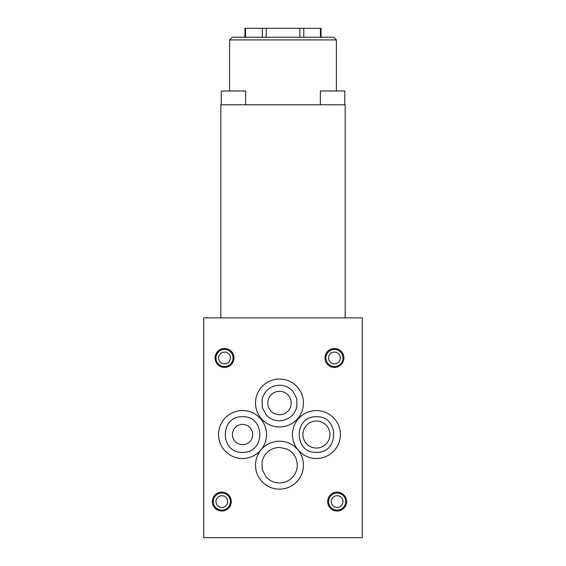 <?xml version="1.0" encoding="UTF-8"?>
<svg xmlns="http://www.w3.org/2000/svg" width="566" height="566" viewBox="0 0 566 566"><rect width="100%" height="100%" fill="white"/><g stroke="black" fill="none" stroke-linecap="round" stroke-linejoin="round"><path stroke-width="0.85" d="M220.832 317.866L220.832 104.788L345.168 104.788L345.168 317.866M362.282 317.866L203.718 317.866L203.718 537.7L362.282 537.7L362.282 317.866M242.545 458.51A23.97 23.97 0 0 0 264.244 424.351A23.97 23.97 0 0 0 218.575 434.539A23.97 23.97 0 0 0 242.545 458.51M297.978 449.843A23.97 23.97 0 0 0 340.392 434.539A23.97 23.97 0 0 0 294.73 424.351A23.97 23.97 0 0 0 297.978 449.843M261.039 449.871A23.97 23.97 0 0 0 279.484 489.144A23.97 23.97 0 0 0 297.935 449.871A23.97 23.97 0 0 0 261.039 449.871M224.525 367.419A9.459 9.459 0 0 0 233.991 357.96A9.459 9.459 0 0 0 224.525 348.5A9.459 9.459 0 0 0 215.066 357.96A9.459 9.459 0 0 0 224.525 367.419M334.442 367.419A9.459 9.459 0 0 0 343.902 357.96A9.459 9.459 0 0 0 334.442 348.5A9.459 9.459 0 0 0 324.983 357.96A9.459 9.459 0 0 0 334.442 367.419M221.822 511.034A9.459 9.459 0 0 0 231.282 501.575A9.459 9.459 0 0 0 221.822 492.109A9.459 9.459 0 0 0 212.363 501.575A9.459 9.459 0 0 0 221.822 511.034M337.145 511.034A9.459 9.459 0 0 0 346.604 501.575A9.459 9.459 0 0 0 337.145 492.109A9.459 9.459 0 0 0 327.686 501.575A9.459 9.459 0 0 0 337.145 511.034M279.484 426.976A23.97 23.97 0 0 0 303.454 403.006A23.97 23.97 0 0 0 279.484 379.036A23.97 23.97 0 0 0 255.521 403.006A23.97 23.97 0 0 0 279.484 426.976M316.422 448.053A13.513 13.513 0 0 0 329.943 434.539A13.513 13.513 0 0 0 316.422 421.026A13.513 13.513 0 0 0 302.909 434.539A13.513 13.513 0 0 0 316.422 448.053M242.545 444.678A10.138 10.138 0 0 0 252.684 434.539A10.138 10.138 0 0 0 242.545 424.408A10.138 10.138 0 0 0 232.414 434.539A10.138 10.138 0 0 0 242.545 444.678M215.971 357.96A8.561 8.561 0 0 1 224.525 349.399A8.561 8.561 0 0 1 233.086 357.96A8.561 8.561 0 0 1 224.525 366.52A8.561 8.561 0 0 1 215.971 357.96M230.383 357.96A5.858 5.858 0 0 1 224.525 363.818A5.858 5.858 0 0 1 218.674 357.96A5.858 5.858 0 0 1 224.525 352.102A5.858 5.858 0 0 1 230.383 357.96M325.889 357.96A8.561 8.561 0 0 1 334.442 349.399A8.561 8.561 0 0 1 343.003 357.96A8.561 8.561 0 0 1 334.442 366.52A8.561 8.561 0 0 1 325.889 357.96M340.3 357.96A5.858 5.858 0 0 1 334.442 363.818A5.858 5.858 0 0 1 328.591 357.96A5.858 5.858 0 0 1 334.442 352.102A5.858 5.858 0 0 1 340.3 357.96M213.269 501.575A8.561 8.561 0 0 1 221.822 493.014A8.561 8.561 0 0 1 230.383 501.575A8.561 8.561 0 0 1 221.822 510.129A8.561 8.561 0 0 1 213.269 501.575M227.681 501.575A5.858 5.858 0 0 1 221.822 507.426A5.858 5.858 0 0 1 215.971 501.575A5.858 5.858 0 0 1 221.822 495.717A5.858 5.858 0 0 1 227.681 501.575M328.591 501.575A8.561 8.561 0 0 1 337.145 493.014A8.561 8.561 0 0 1 345.706 501.575A8.561 8.561 0 0 1 337.145 510.129A8.561 8.561 0 0 1 328.591 501.575M343.003 501.575A5.858 5.858 0 0 1 337.145 507.426A5.858 5.858 0 0 1 331.294 501.575A5.858 5.858 0 0 1 337.145 495.717A5.858 5.858 0 0 1 343.003 501.575M279.484 414.722A11.709 11.709 0 0 0 291.2 403.006A11.709 11.709 0 0 0 279.484 391.297A11.709 11.709 0 0 0 267.775 403.006A11.709 11.709 0 0 0 279.484 414.722M229.619 39.924L232.322 37.222L333.678 37.222L336.381 39.924L229.619 39.924L229.619 91.006M344.758 104.788L344.758 91.006L320.342 91.006L320.342 104.788M245.658 104.788L245.658 91.006L221.242 91.006L221.242 104.788M321.056 37.222L321.056 28.3L244.944 28.3L244.944 37.222M245.545 28.3L245.545 37.222M262.327 37.222L262.327 28.3M320.462 37.222L320.462 28.3M303.779 28.3L303.779 37.222M299.874 37.222L299.874 28.3M266.225 28.3L266.225 37.222M316.422 416.746C293.471 415.642 293.471 453.437 316.422 452.333C339.381 453.437 339.388 415.649 316.422 416.746M279.484 482.968C287.295 482.6 292.813 478.85 296.032 471.726C297.348 468.33 297.624 464.849 296.853 461.29C295.473 455.708 292.212 451.64 287.061 449.071L279.484 447.381C270.336 448.003 264.527 452.729 262.065 461.566L262.249 469.596L265.956 476.728C269.558 480.782 274.064 482.862 279.484 482.968M242.545 452.333C265.504 453.437 265.504 415.642 242.545 416.746C219.594 415.642 219.587 453.43 242.545 452.333M279.484 420.8C288.639 420.177 294.447 415.451 296.909 406.614L296.718 398.584L293.018 391.453C289.417 387.399 284.91 385.319 279.484 385.213C270.336 385.835 264.527 390.561 262.065 399.398L262.249 407.435L265.956 414.567C269.558 418.621 274.064 420.694 279.484 420.8M336.381 91.006L336.381 39.924"/></g></svg>
